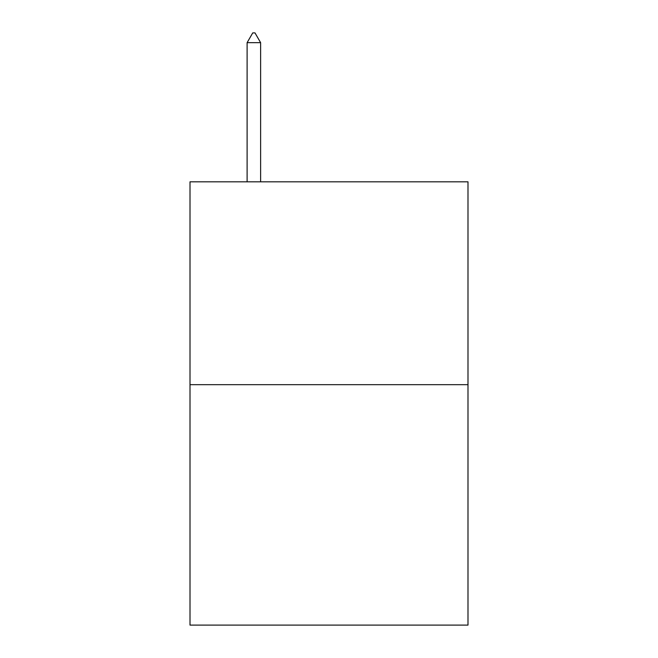 <?xml version="1.0" encoding="UTF-8"?>
<svg xmlns="http://www.w3.org/2000/svg" width="658" height="658" viewBox="0 0 658 658"><rect width="100%" height="100%" fill="white"/><g stroke="black" fill="none" stroke-linecap="round" stroke-linejoin="round"><path stroke-width="0.99" d="M467.994 384.675L467.994 181.814L190.006 181.814L190.006 625.1L467.994 625.1L467.994 384.675L190.006 384.675M260.626 42.671L254.991 32.9L252.738 32.9L247.104 42.671L260.626 42.671L260.626 181.814M247.104 42.671L247.104 181.814"/></g></svg>
